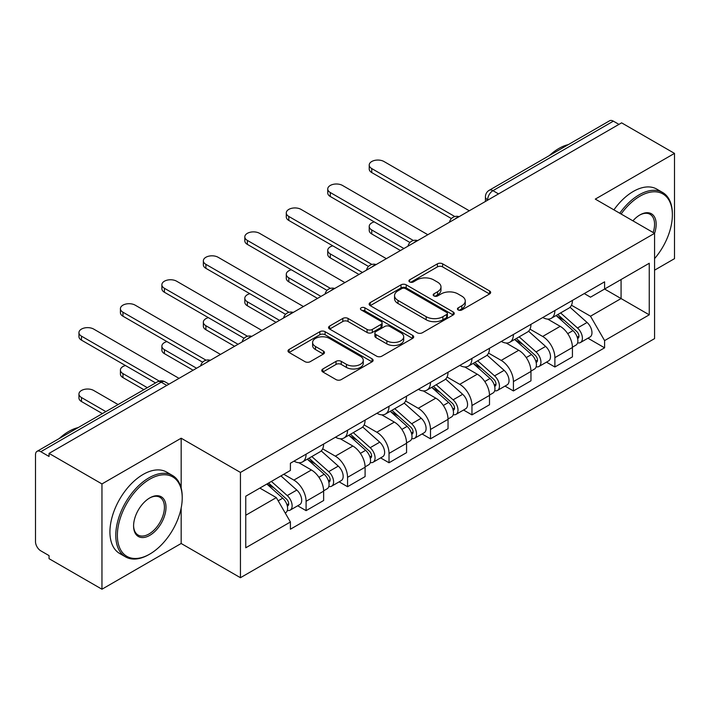 <?xml version="1.0" encoding="UTF-8"?>
<svg xmlns="http://www.w3.org/2000/svg" width="710" height="710" viewBox="0 0 710 710"><rect width="100%" height="100%" fill="white"/><g stroke="black" fill="none" stroke-linecap="round" stroke-linejoin="round"><path stroke-width="1.06" d="M458.207 309.959A2.583 1.491 0 0 0 461.864 309.959L489.58 293.958A3.692 2.13 0 0 0 490.663 292.449A3.692 2.13 0 0 0 489.58 290.94L442.623 263.827A3.692 2.13 0 0 0 437.404 263.827L409.679 279.829A2.583 1.491 0 0 0 408.924 280.885A2.583 1.491 0 0 0 409.679 281.941A2.583 1.491 0 0 0 413.335 281.941L416.921 279.873A11.804 6.816 0 0 1 433.615 279.873L437.529 282.127A11.804 6.816 0 0 1 440.99 286.946A11.804 6.816 0 0 1 437.529 291.766L433.943 293.842A2.583 1.491 0 0 0 433.189 294.898A2.583 1.491 0 0 0 433.943 295.946A2.583 1.491 0 0 0 437.6 295.946L441.185 293.878A11.804 6.816 0 0 1 457.879 293.878L461.793 296.141A11.804 6.816 0 0 1 465.254 300.96A11.804 6.816 0 0 1 461.793 305.779L458.207 307.847A2.583 1.491 0 0 0 457.453 308.903A2.583 1.491 0 0 0 458.207 309.959L458.207 307.847M322.864 368.969A3.692 2.13 0 0 0 321.781 370.478A3.692 2.13 0 0 0 322.864 371.978L336.034 379.593A3.692 2.13 0 0 0 341.253 379.593L372.04 361.816A3.692 2.13 0 0 0 373.123 360.307A3.692 2.13 0 0 0 372.04 358.798L325.082 331.685A3.692 2.13 0 0 0 319.864 331.685L289.077 349.462A3.692 2.13 0 0 0 287.994 350.971A3.692 2.13 0 0 0 289.077 352.471L304.989 361.665A3.692 2.13 0 0 0 310.208 361.665L323.387 354.059A3.692 2.13 0 0 0 324.461 352.55A3.692 2.13 0 0 0 323.387 351.042L315.488 346.489A9.869 5.698 0 0 1 312.604 342.46A9.869 5.698 0 0 1 318.692 337.197A9.869 5.698 0 0 1 329.449 338.43L360.369 356.278A9.869 5.698 0 0 1 363.263 360.307A9.869 5.698 0 0 1 357.165 365.57A9.869 5.698 0 0 1 346.409 364.336L341.253 361.363A3.692 2.13 0 0 0 336.034 361.363L322.864 368.969L322.864 371.978M240.441 472.434L181.165 438.212L101.956 483.936L49.052 453.397L621.605 122.848L674.5 153.387L595.291 199.111L654.567 233.333L240.441 472.434L240.441 577.709L654.567 338.617L654.567 233.333A22.933 13.241 -60 0 0 639.941 214.917L639.941 214.917A22.933 13.241 -60 0 1 639.941 214.917A22.933 13.241 -60 0 0 632.912 220.837M417.178 332.741A3.692 2.13 0 0 0 422.397 332.741L453.184 314.965A3.692 2.13 0 0 0 454.267 313.465A3.692 2.13 0 0 0 453.184 311.956L406.218 284.843A3.692 2.13 0 0 0 401.008 284.843L370.221 302.611A3.692 2.13 0 0 0 369.138 304.12A3.692 2.13 0 0 0 370.221 305.628L417.178 332.741M362.251 310.518A2.583 1.491 0 0 1 364.869 310.882L364.869 307.812L412.616 335.377A3.692 2.13 0 0 1 413.699 336.886A3.692 2.13 0 0 1 412.616 338.395L381.829 356.163A3.692 2.13 0 0 1 376.611 356.163L329.644 329.049L329.644 326.041A3.692 2.13 0 0 0 328.561 327.541A3.692 2.13 0 0 0 329.644 329.049M329.644 326.041L342.823 318.435A3.692 2.13 0 0 1 348.042 318.435L367.088 329.431A3.692 2.13 0 0 0 372.306 329.431L381.048 324.381A3.692 2.13 0 0 0 382.122 322.873A3.692 2.13 0 0 0 381.048 321.373L361.212 309.924A2.583 1.491 0 0 1 360.458 308.868A2.583 1.491 0 0 1 362.056 307.492A2.583 1.491 0 0 1 364.869 307.812M101.956 483.936L101.956 589.22L49.052 558.681L49.052 555.61L40.816 550.853A7.517 4.34 -120 0 1 35.5 541.641L35.5 454.782A7.517 4.34 -120 0 1 37.053 451.338L157.469 381.82A7.517 4.34 60 0 1 161.223 382.193L40.816 451.711A7.517 4.34 -120 0 0 37.053 451.338M654.567 270.173L674.5 258.662L674.5 153.387M101.956 589.22L181.165 543.487L240.441 577.709M49.052 453.397L49.052 456.468L40.816 451.711M498.535 193.901L492.953 190.671A7.517 4.34 60 0 0 489.199 190.298L609.606 120.78A7.517 4.34 60 0 1 613.36 121.153L492.953 190.671A7.517 4.34 120 0 0 487.637 199.883L487.637 200.184M618.942 124.374L613.36 121.153M554.883 310.527A17.288 9.984 60 0 1 551.306 318.293L568.852 308.167A17.288 9.984 -120 0 0 572.429 300.401M529.988 329.147L542.662 336.46A17.288 9.984 60 0 1 554.883 357.645L572.429 347.51A17.288 9.984 -120 0 0 560.199 326.334L547.65 319.083M572.429 347.51L572.429 356.873L554.883 366.999L546.478 362.144M551.306 318.293A17.288 9.984 60 0 1 542.795 317.512M554.883 357.645L554.883 366.999M513.419 334.472A17.288 9.984 60 0 1 509.842 342.229L527.379 332.102A17.288 9.984 -120 0 0 530.965 324.337M505.005 386.089L513.419 390.944L530.965 380.817L530.965 371.454A17.288 9.984 -120 0 0 518.735 350.279L506.177 343.028M509.842 342.229A17.288 9.984 60 0 1 501.331 341.448M488.524 353.092L501.198 360.405A17.288 9.984 60 0 1 513.419 381.581L513.419 390.944M471.955 358.408A17.288 9.984 60 0 1 468.378 366.174L485.915 356.038A17.288 9.984 -120 0 0 489.501 348.282M463.541 410.025L471.955 414.88L489.501 404.753L489.501 395.39A17.288 9.984 -120 0 0 477.271 374.214L464.713 366.964M468.378 366.174A17.288 9.984 60 0 1 459.858 365.393M447.06 377.028L459.725 384.341A17.288 9.984 60 0 1 471.955 405.525L471.955 414.88M430.491 382.353A17.288 9.984 60 0 1 426.905 390.109L444.451 379.983A17.288 9.984 -120 0 0 448.028 372.217M422.077 433.97L430.491 438.824L448.037 428.698L448.037 419.335A17.288 9.984 -120 0 0 435.807 398.159L423.249 390.908M426.905 390.109A17.288 9.984 60 0 1 418.394 389.328M405.587 400.972L418.261 408.286A17.288 9.984 60 0 1 430.491 429.461L430.491 438.824M389.027 406.289A17.288 9.984 60 0 1 385.441 414.054L402.987 403.919A17.288 9.984 -120 0 0 406.564 396.162M380.613 457.906L389.027 462.76L406.564 452.634L406.564 443.271A17.288 9.984 -120 0 0 394.343 422.095L381.785 414.844M385.441 414.054A17.288 9.984 60 0 1 376.93 413.273M364.123 424.908L376.797 432.221A17.288 9.984 60 0 1 389.027 453.406L389.027 462.76M347.554 430.233A17.288 9.984 60 0 1 343.977 437.99L361.523 427.864A17.288 9.984 -120 0 0 365.1 420.098M339.149 481.85L347.554 486.705L365.1 476.579L365.1 467.216A17.288 9.984 -120 0 0 352.87 446.04L340.321 438.789M343.977 437.99A17.288 9.984 60 0 1 335.466 437.209M322.659 448.853L335.333 456.166A17.288 9.984 60 0 1 347.554 477.342L347.554 486.705M306.09 454.169A17.288 9.984 60 0 1 302.513 461.935L320.05 451.8A17.288 9.984 -120 0 0 323.636 444.043M297.676 505.786L306.09 510.641L323.636 500.514L323.636 491.151A17.288 9.984 -120 0 0 311.406 469.976L298.848 462.725M302.513 461.935A17.288 9.984 60 0 1 294.002 461.154M283.76 474.271L293.86 480.102A17.288 9.984 60 0 1 306.09 501.287L306.09 510.641M584.259 293.567L590.507 297.179L649.251 263.259L621.072 279.527L621.072 298.555L590.507 316.207L571.452 305.211M245.758 515.247L276.323 497.603L290.408 522.001L245.758 547.783L245.758 496.219L290.408 470.437L290.408 463.222L604.592 281.834L604.592 289.041L649.251 314.823L604.592 340.605L590.507 316.207M649.251 263.259L649.251 314.823M290.408 522.001L290.408 529.216L604.592 347.82L604.592 340.605M181.165 438.212L181.165 487.974M181.165 508.032L181.165 543.487M276.323 497.603L259.842 488.081M587.942 338.208L604.592 347.82M459.237 310.323L461.793 308.85A11.804 6.816 0 0 0 465.254 304.031L465.254 300.96M440.99 286.946L440.99 290.017A11.804 6.816 0 0 1 437.529 294.836L434.973 296.318M489.536 293.984L442.623 266.898A3.692 2.13 0 0 0 437.404 266.898L410.708 282.305M453.14 314.991L406.218 287.914A3.692 2.13 0 0 0 401.008 287.914L370.265 305.655M446.661 314.512A2.583 1.491 0 0 0 447.415 313.465A2.583 1.491 0 0 0 446.661 312.409L405.437 288.606A2.583 1.491 0 0 0 401.789 288.606L397.999 290.789A11.804 6.816 0 0 0 394.547 295.608A11.804 6.816 0 0 0 397.999 300.428L426.177 316.695A11.804 6.816 0 0 0 442.88 316.695L446.661 314.512L446.661 317.583A2.583 1.491 0 0 0 447.415 316.527L447.415 313.465M394.547 295.608L394.547 298.679A11.804 6.816 0 0 0 397.999 303.498L397.999 300.428M446.661 317.583L442.88 319.766A11.804 6.816 0 0 1 426.177 319.766L397.999 303.498M329.697 329.076L342.823 321.497L342.823 318.435M382.122 322.873L382.122 325.943A3.692 2.13 0 0 1 381.048 327.452L372.306 332.493A3.692 2.13 0 0 1 367.088 332.493L348.042 321.497A3.692 2.13 0 0 0 342.823 321.497M364.869 310.882L412.563 338.421M386.852 340.836A9.869 5.698 0 0 0 397.609 342.078A9.869 5.698 0 0 0 403.697 336.806A9.869 5.698 0 0 0 400.804 332.777L389.914 326.493A3.692 2.13 0 0 0 384.696 326.493L375.954 331.534A3.692 2.13 0 0 0 374.88 333.043A3.692 2.13 0 0 0 375.954 334.552L386.852 340.836L386.852 343.906A9.869 5.698 0 0 0 397.609 345.14A9.869 5.698 0 0 0 403.697 339.877L403.697 336.806M374.88 333.043L374.88 336.114A3.692 2.13 0 0 0 375.954 337.623L375.954 334.552M386.852 343.906L375.954 337.623M363.263 360.307L363.263 363.378A9.869 5.698 0 0 1 357.165 368.641A9.869 5.698 0 0 1 346.409 367.407L341.253 364.434A3.692 2.13 0 0 0 336.034 364.434L322.908 372.013M312.604 342.46L312.604 345.53A9.869 5.698 0 0 0 315.488 349.56L315.488 346.489M323.334 354.086L315.488 349.56M371.996 361.843L325.082 334.756A3.692 2.13 0 0 0 319.864 334.756L289.121 352.506M556.09 315.533L572.979 330.611A9.399 5.423 60 0 1 575.934 345.14L572.429 347.163M556.534 315.932L564.485 320.521M374.259 221.893A8.644 4.988 -0 0 0 369.218 226.428A8.644 4.988 -0 0 0 371.747 229.96L403.91 248.527M557.794 314.548L576.591 331.321A4.508 2.6 60 0 1 578.011 338.297A4.508 2.6 60 0 1 577.594 338.466M560.607 312.924L577.505 328.002A9.399 5.423 60 0 1 580.452 342.531A9.399 5.423 60 0 1 577.612 342.832M570.023 307.261L587.072 322.473A9.399 5.423 60 0 1 590.019 337.01L580.452 342.531M400.449 250.523L371.747 233.954A8.644 4.988 180 0 1 369.218 230.422L369.218 226.428M451.427 218.565L371.747 172.565A8.644 4.988 180 0 1 369.218 169.033L369.218 165.048A8.644 4.988 -0 0 0 371.747 168.572L454.861 216.559M469.301 210.781L383.977 161.516A8.644 4.988 -0 0 0 374.552 160.433A8.644 4.988 -0 0 0 369.218 165.048M514.617 339.469L531.515 354.547A9.399 5.423 60 0 1 534.47 369.076L530.965 371.108M515.069 339.868L523.022 344.465M332.786 245.837A8.644 4.988 -0 0 0 327.745 250.373A8.644 4.988 -0 0 0 330.283 253.905L362.437 272.471M516.321 338.484L535.127 355.266A4.508 2.6 60 0 1 536.538 362.242A4.508 2.6 60 0 1 536.13 362.402M519.143 336.859L536.032 351.938A9.399 5.423 60 0 1 538.988 366.475A9.399 5.423 60 0 1 536.148 366.777M528.559 331.206L545.608 346.418A9.399 5.423 60 0 1 548.555 360.946L538.988 366.475M358.985 274.468L330.283 257.89A8.644 4.988 180 0 1 327.745 254.358L327.745 250.373M473.153 363.413L490.051 378.492A9.399 5.423 60 0 1 492.997 393.02L489.492 395.044M473.605 363.813L481.558 368.401M291.322 269.773A8.644 4.988 -0 0 0 286.281 274.308A8.644 4.988 -0 0 0 288.81 277.841L320.973 296.407M474.857 362.428L493.663 379.202A4.508 2.6 60 0 1 495.074 386.178A4.508 2.6 60 0 1 494.666 386.346M477.67 360.804L494.568 375.883A9.399 5.423 60 0 1 497.524 390.411A9.399 5.423 60 0 1 494.684 390.713M487.096 355.142L504.135 370.354A9.399 5.423 60 0 1 507.091 384.891L497.524 390.411M317.521 298.404L288.81 281.834A8.644 4.988 180 0 1 286.281 278.302L286.281 274.308M409.963 242.509L330.283 196.501A8.644 4.988 180 0 1 327.745 192.978L327.745 188.984A8.644 4.988 -0 0 0 330.283 192.516L413.389 240.504M427.828 234.717L342.504 185.452A8.644 4.988 -0 0 0 333.088 184.378A8.644 4.988 -0 0 0 327.745 188.984M368.49 266.445L288.81 220.446A8.644 4.988 180 0 1 286.281 216.914L286.281 212.929A8.644 4.988 -0 0 0 288.81 216.452L371.925 264.439M386.364 258.662L301.04 209.397A8.644 4.988 -0 0 0 291.615 208.314A8.644 4.988 -0 0 0 286.281 212.929M654.567 258.626A45.857 26.474 120 0 0 672.37 214.926A45.857 26.474 120 0 0 639.941 196.2A45.857 26.474 120 0 0 621.117 214.029M619.75 213.24A46.984 27.131 -60 0 1 639.151 194.815A46.984 27.131 -60 0 1 662.643 192.49A46.984 27.131 -60 0 1 672.37 214.003L672.37 214.926M653.156 232.525A21.806 12.585 120 0 0 650.049 214.305A21.806 12.585 120 0 0 639.541 215.157M549.38 155.552A46.984 27.131 -60 0 1 558.876 148.47A46.984 27.131 -60 0 1 568.373 144.591M613.901 209.858A46.984 27.131 -60 0 1 633.302 191.443A46.984 27.131 -60 0 1 656.794 189.117L662.643 192.49M149.801 479.179A45.857 26.474 120 0 0 117.372 535.349A45.857 26.474 120 0 0 149.801 554.075L149.002 554.537A46.984 27.131 -60 0 1 125.501 556.862A46.984 27.131 -60 0 1 118.304 519.205A46.984 27.131 -60 0 1 149.002 477.803A46.984 27.131 -60 0 1 172.495 475.478A46.984 27.131 -60 0 1 182.221 496.982L182.221 497.905A45.857 26.474 120 0 0 149.801 479.179M149.792 497.905L149.801 497.905A22.933 13.241 -60 0 1 166.007 507.268A22.933 13.241 -60 0 1 149.801 535.349A22.933 13.241 -60 0 1 133.587 525.986A22.933 13.241 -60 0 1 149.801 497.905L149.801 497.905M133.587 525.524A21.806 12.585 120 0 0 138.095 535.047A21.806 12.585 120 0 0 149.002 533.973A21.806 12.585 120 0 0 163.247 514.759A21.806 12.585 120 0 0 159.901 497.284A21.806 12.585 120 0 0 149.393 498.145M59.232 438.54A46.984 27.131 -60 0 1 68.728 431.458A46.984 27.131 -60 0 1 78.224 427.571M125.501 556.862L119.662 553.489A46.984 27.131 -60 0 1 112.455 515.833A46.984 27.131 -60 0 1 143.154 474.422A46.984 27.131 -60 0 1 166.646 472.097L172.495 475.478M149.002 554.537L149.801 554.075A45.857 26.474 120 0 0 182.221 497.905M431.689 387.349L448.587 402.428A9.399 5.423 60 0 1 451.533 416.956L448.028 418.989M432.133 387.749L440.093 392.346M249.858 293.718A8.644 4.988 -0 0 0 244.817 298.253A8.644 4.988 -0 0 0 247.346 301.786L279.509 320.352M433.393 386.364L452.19 403.147A4.508 2.6 60 0 1 453.61 410.123A4.508 2.6 60 0 1 453.202 410.282M436.206 384.74L453.104 399.819A9.399 5.423 60 0 1 456.051 414.347A9.399 5.423 60 0 1 453.22 414.649M445.631 379.087L462.672 394.298A9.399 5.423 60 0 1 465.627 408.827L456.051 414.347M276.057 322.349L247.346 305.77A8.644 4.988 180 0 1 244.817 302.238L244.817 298.253M390.225 411.294L407.123 426.373A9.399 5.423 60 0 1 410.069 440.901L406.564 442.925M390.669 411.693L398.621 416.282M208.394 317.654A8.644 4.988 -0 0 0 203.353 322.189A8.644 4.988 -0 0 0 205.882 325.721L238.045 344.288M391.929 410.309L410.726 427.083A4.508 2.6 60 0 1 412.146 434.058A4.508 2.6 60 0 1 411.729 434.227M394.742 408.685L411.64 423.764A9.399 5.423 60 0 1 414.587 438.292A9.399 5.423 60 0 1 411.747 438.594M404.159 403.023L421.207 418.234A9.399 5.423 60 0 1 424.154 432.763L414.587 438.292M234.584 346.285L205.882 329.715A8.644 4.988 180 0 1 203.353 326.183L203.353 322.189M348.761 435.23L365.65 450.309A9.399 5.423 60 0 1 368.605 464.837L365.1 466.86M349.205 435.629L357.157 440.227M166.93 341.599A8.644 4.988 -0 0 0 161.88 346.134A8.644 4.988 -0 0 0 164.418 349.666L196.581 368.233M350.465 434.245L369.262 451.027A4.508 2.6 60 0 1 370.682 458.003A4.508 2.6 60 0 1 370.265 458.163M353.278 432.621L370.176 447.699A9.399 5.423 60 0 1 373.123 462.228A9.399 5.423 60 0 1 370.283 462.529M362.695 426.967L379.743 442.179A9.399 5.423 60 0 1 382.69 456.707L373.123 462.228M193.12 370.23L164.418 353.651A8.644 4.988 180 0 1 161.88 350.119L161.88 346.134M327.026 290.39L247.346 244.382A8.644 4.988 180 0 1 244.817 240.859L244.817 236.865A8.644 4.988 -0 0 0 247.346 240.397L330.461 288.384M344.9 282.598L259.576 233.333A8.644 4.988 -0 0 0 250.151 232.259A8.644 4.988 -0 0 0 244.817 236.865M285.562 314.326L205.882 268.327A8.644 4.988 180 0 1 203.353 264.794L203.353 260.81A8.644 4.988 -0 0 0 205.882 264.333L288.997 312.32M303.436 306.534L218.112 257.277A8.644 4.988 -0 0 0 208.687 256.195A8.644 4.988 -0 0 0 203.353 260.81M244.098 338.271L164.418 292.263A8.644 4.988 180 0 1 161.88 288.739L161.88 284.745A8.644 4.988 -0 0 0 164.418 288.278L247.533 336.265M261.963 330.478L176.639 281.213A8.644 4.988 -0 0 0 167.223 280.13A8.644 4.988 -0 0 0 161.88 284.745M307.288 459.175L324.186 474.245A9.399 5.423 60 0 1 327.141 488.782L323.627 490.805M307.741 459.574L315.693 464.162M125.457 365.535A8.644 4.988 -0 0 0 120.416 370.07A8.644 4.988 -0 0 0 122.954 373.602L147.325 387.678M308.992 458.19L327.798 474.963A4.508 2.6 60 0 1 329.209 481.939A4.508 2.6 60 0 1 328.801 482.099M311.805 456.566L328.703 471.644A9.399 5.423 60 0 1 331.659 486.172A9.399 5.423 60 0 1 328.819 486.474M321.231 450.903L338.279 466.115A9.399 5.423 60 0 1 341.226 480.643L331.659 486.172M143.873 389.675L122.954 377.596A8.644 4.988 180 0 1 120.416 374.063L120.416 370.07M202.634 362.207L122.954 316.207A8.644 4.988 180 0 1 120.416 312.675L120.416 308.69A8.644 4.988 -0 0 0 122.954 312.214L206.06 360.201M220.499 354.414L135.175 305.158A8.644 4.988 -0 0 0 125.759 304.075A8.644 4.988 -0 0 0 120.416 308.69M266.853 484.034L282.722 498.189A9.399 5.423 60 0 1 285.668 512.718L285.207 512.993M267.013 483.945L274.229 488.098M118.091 404.558L93.711 390.482A8.644 4.988 -0 0 0 84.286 389.399A8.644 4.988 -0 0 0 78.952 394.014A8.644 4.988 -0 0 0 81.481 397.538L105.861 411.614M268.566 483.048L286.334 498.908A4.508 2.6 60 0 1 287.745 505.884A4.508 2.6 60 0 1 287.337 506.044M271.38 481.424L287.239 495.58A9.399 5.423 60 0 1 290.186 510.108A9.399 5.423 60 0 1 287.355 510.41M280.947 475.904L296.807 490.06A9.399 5.423 60 0 1 299.762 504.588L290.186 510.108M102.409 413.611L81.481 401.532A8.644 4.988 180 0 1 78.952 397.999L78.952 394.014M155.57 382.921L81.481 340.143A8.644 4.988 180 0 1 78.952 336.62L78.952 332.626A8.644 4.988 -0 0 0 81.481 336.158L159.28 381.075M179.035 378.359L93.711 329.094A8.644 4.988 -0 0 0 84.286 328.011A8.644 4.988 -0 0 0 78.952 332.626M487.903 200.034L487.637 199.883A7.517 4.34 0 0 1 485.436 196.812L485.436 201.462M347.554 477.342L365.1 467.216M389.027 453.406L406.564 443.271M430.491 429.461L448.037 419.335M471.955 405.525L489.501 395.39M513.419 381.581L530.965 371.454M306.09 501.287L323.636 491.151M293.86 480.102L311.406 469.976M335.333 456.166L352.87 446.04M376.797 432.221L394.343 422.095M418.261 408.286L435.807 398.159M459.725 384.341L477.271 374.214M501.198 360.405L518.735 350.279M542.662 336.46L560.199 326.334M458.465 217.029A7.517 4.34 120 0 0 455.146 218.946M417.001 240.974A7.517 4.34 120 0 0 413.681 242.891M375.528 264.91A7.517 4.34 120 0 0 372.209 266.827M334.064 288.855A7.517 4.34 120 0 0 330.745 290.772M292.6 312.791A7.517 4.34 120 0 0 289.281 314.707M251.136 336.735A7.517 4.34 120 0 0 247.817 338.652M209.672 360.671A7.517 4.34 120 0 0 206.353 362.588M166.806 385.415L161.223 382.193A7.517 4.34 120 0 1 164.986 381.82A7.517 7.517 0 0 0 157.469 381.82M461.793 308.85L461.793 305.779M433.943 295.946L433.943 293.842M437.529 294.836L437.529 291.766M409.679 281.941L409.679 279.829M437.404 266.898L437.404 263.827M442.623 266.898L442.623 263.827M489.58 293.958L489.58 290.94M370.221 305.628L370.221 302.611M401.008 287.914L401.008 284.843M406.218 287.914L406.218 284.843M453.184 314.965L453.184 311.956M426.177 319.766L426.177 316.695M442.88 319.766L442.88 316.695M348.042 321.497L348.042 318.435M367.088 332.493L367.088 329.431M372.306 332.493L372.306 329.431M381.048 327.452L381.048 324.381M412.616 338.395L412.616 335.377M336.034 364.434L336.034 361.363M341.253 364.434L341.253 361.363M346.409 367.407L346.409 364.336M323.387 354.059L323.387 351.042M289.077 352.471L289.077 349.462M319.864 334.756L319.864 331.685M325.082 334.756L325.082 331.685M372.04 361.816L372.04 358.798M572.979 330.611L567.716 333.647M578.943 336.238L577.248 337.214M587.072 322.473L577.505 328.002M371.747 233.954L371.747 229.96M371.747 168.572L371.747 172.565M531.515 354.547L526.252 357.591M537.479 360.174L535.784 361.15M545.608 346.418L536.032 351.938M330.283 257.89L330.283 253.905M490.051 378.492L484.779 381.527M496.015 384.11L494.32 385.095M504.135 370.354L494.568 375.883M288.81 281.834L288.81 277.841M330.283 192.516L330.283 196.501M288.81 216.452L288.81 220.446M448.587 402.428L443.315 405.472M454.542 408.055L452.847 409.031M462.672 394.298L453.104 399.819M247.346 305.77L247.346 301.786M407.123 426.373L401.851 429.408M413.078 431.991L411.383 432.976M421.207 418.234L411.64 423.764M205.882 329.715L205.882 325.721M365.65 450.309L360.387 453.353M371.614 455.935L369.919 456.912M379.743 442.179L370.176 447.699M164.418 353.651L164.418 349.666M247.346 240.397L247.346 244.382M205.882 264.333L205.882 268.327M164.418 288.278L164.418 292.263M324.186 474.245L318.923 477.289M330.15 479.871L328.455 480.856M338.279 466.115L328.703 471.644M122.954 377.596L122.954 373.602M122.954 312.214L122.954 316.207M282.722 498.189L278.178 500.816M288.677 503.816L286.991 504.792M296.807 490.06L287.239 495.58M81.481 401.532L81.481 397.538M81.481 336.158L81.481 340.143M459.104 216.665A7.517 7.517 0 0 0 449.457 222.23M417.64 240.601A7.517 7.517 0 0 0 407.993 246.175M376.167 264.546A7.517 7.517 0 0 0 366.52 270.111M334.703 288.482A7.517 7.517 0 0 0 325.056 294.055M293.239 312.427A7.517 7.517 0 0 0 283.592 317.991M251.775 336.363A7.517 7.517 0 0 0 242.128 341.936M210.311 360.307A7.517 7.517 0 0 0 200.664 365.872M169.007 384.145L164.986 381.82M489.199 190.298A7.517 7.517 0 0 0 485.436 196.812"/></g></svg>
